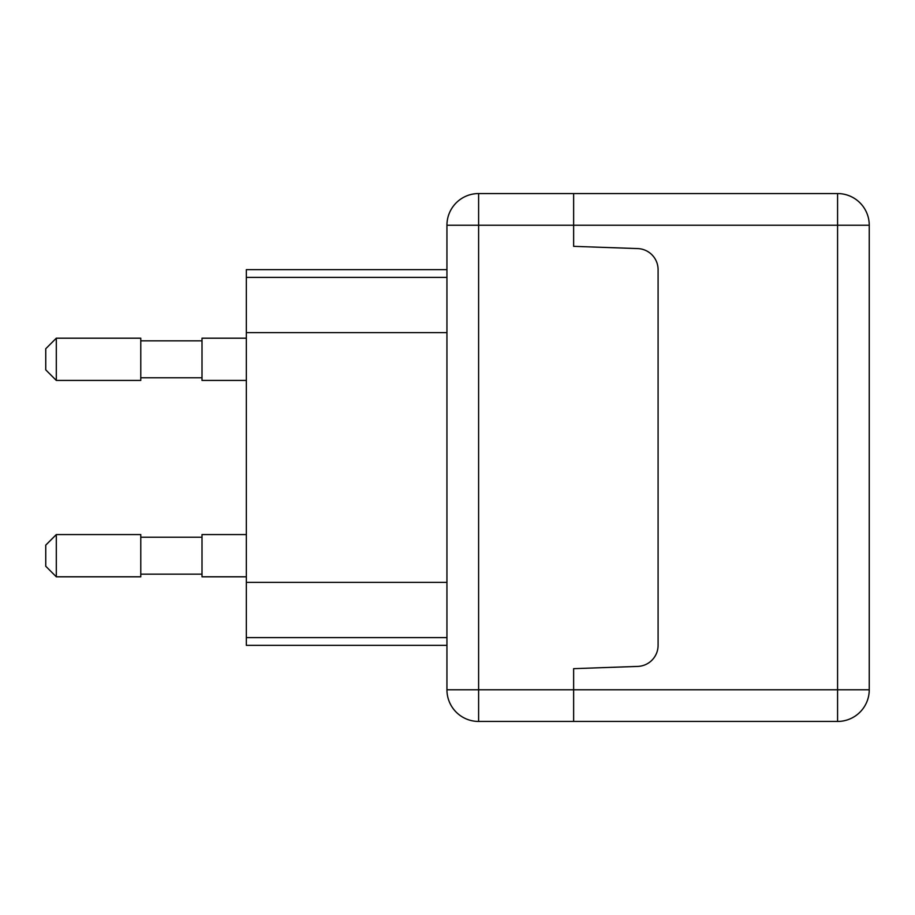 <?xml version="1.0" encoding="UTF-8"?>
<svg xmlns="http://www.w3.org/2000/svg" width="915" height="915" viewBox="0 0 915 915"><rect width="100%" height="100%" fill="white"/><g stroke="black" fill="none" stroke-linecap="round" stroke-linejoin="round"><path stroke-width="1.37" d="M45.75 545.134L45.75 566.248L56.307 576.805L56.307 534.566L45.75 545.134M56.307 534.566L140.773 534.566L140.773 576.805L56.307 576.805M45.75 348.752L45.75 369.866L56.307 380.434L56.307 338.195L45.75 348.752M56.307 338.195L140.773 338.195L140.773 380.434L56.307 380.434M246.341 338.195L202.009 338.195L202.009 380.434L246.341 380.434M246.341 534.566L202.009 534.566L202.009 576.805L246.341 576.805M446.943 269.651L246.341 269.651L246.341 645.35L446.943 645.35M446.943 332.614L246.341 332.614M446.943 582.386L246.341 582.386M637.721 666.417L573.636 668.659L573.636 689.773L573.636 668.659L637.721 666.417A21.114 21.114 0 0 0 658.091 645.315A21.114 21.114 0 0 1 637.721 666.417M837.58 193.557L478.614 193.557A31.67 31.67 0 0 0 446.943 225.227A31.67 31.67 0 0 1 478.614 193.557L478.614 225.227L446.943 225.227L446.943 689.773L478.614 689.773L478.614 225.227L573.636 225.227L573.636 193.557L573.636 246.341L573.636 225.227L837.58 225.227L837.58 689.773L869.25 689.773A31.67 31.67 0 0 1 837.58 721.443A31.67 31.67 0 0 0 869.25 689.773L869.25 225.227L837.58 225.227L837.58 193.557A31.67 31.67 0 0 1 869.25 225.227M658.091 269.685L658.091 645.315L658.091 269.685A21.114 21.114 0 0 0 637.721 248.583A21.114 21.114 0 0 1 658.091 269.685M573.636 246.341L637.721 248.583L573.636 246.341M446.943 689.773A31.67 31.67 0 0 0 478.614 721.443A31.67 31.67 0 0 1 446.943 689.773M478.614 721.443L478.614 689.773L573.636 689.773L573.636 721.443L573.636 689.773L837.58 689.773L837.58 721.443L478.614 721.443M446.943 637.618L246.341 637.618M446.943 277.382L246.341 277.382M202.009 537.208L140.773 537.208M202.009 574.163L140.773 574.163M202.009 340.838L140.773 340.838M202.009 377.792L140.773 377.792"/></g></svg>
